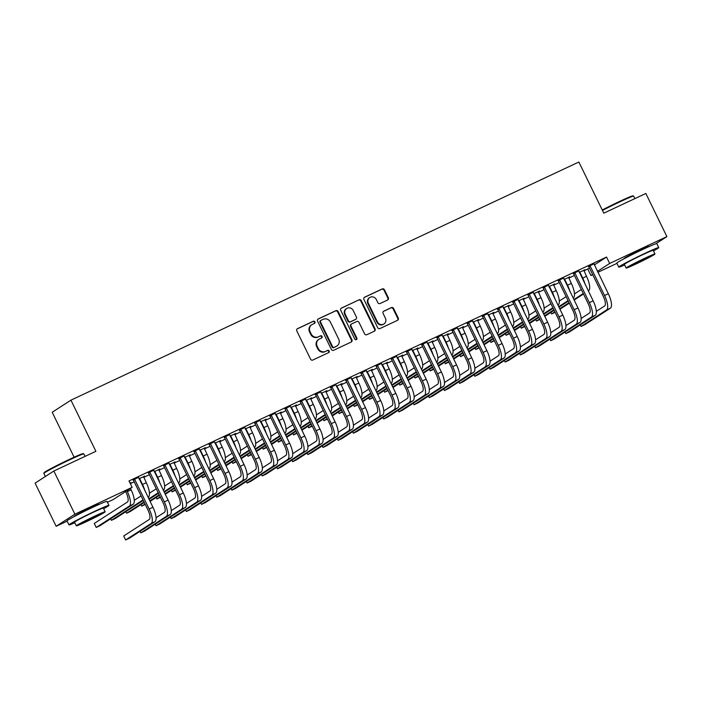 <?xml version="1.0" encoding="UTF-8"?>
<svg xmlns="http://www.w3.org/2000/svg" width="702" height="702" viewBox="0 0 702 702"><rect width="100%" height="100%" fill="white"/><g stroke="black" fill="none" stroke-linecap="round" stroke-linejoin="round"><path stroke-width="1.05" d="M314.935 321.841A1.22 1.15 57.1 0 0 313.355 321.235L297.525 328.659A1.746 1.641 57.1 0 0 296.797 330.923L310.574 359.161A1.746 1.641 57.1 0 0 312.829 360.038L328.659 352.615A1.22 1.15 57.1 0 0 329.168 351.026A1.22 1.15 57.1 0 0 327.588 350.412L325.535 351.377A5.59 5.256 57.1 0 1 318.322 348.596L317.172 346.235A5.59 5.256 57.1 0 1 319.489 338.978L321.542 338.022A1.22 1.15 57.1 0 0 322.051 336.433A1.22 1.15 57.1 0 0 320.472 335.828L318.418 336.784A5.59 5.256 57.1 0 1 311.205 334.003L310.056 331.651A5.59 5.256 57.1 0 1 312.372 324.394L314.426 323.429A1.22 1.15 57.1 0 0 314.935 321.841M314.259 323.508A1.22 1.15 57.1 0 0 312.846 321.56L297.113 328.94M328.492 352.694A1.22 1.15 57.1 0 0 327.079 350.746L325.535 351.377M321.376 338.101A1.22 1.15 57.1 0 0 319.963 336.153L318.418 336.784M624.306 258.617A13.882 0.597 -26 0 1 623.955 258.652A13.882 0.597 -26 0 1 640.382 250.009A13.882 0.597 -26 0 1 648.911 246.472A13.882 0.597 -26 0 1 648.666 246.735M74.491 516.4A13.882 0.597 -26 0 1 74.14 516.426A13.882 0.597 -26 0 1 90.567 507.792A13.882 0.597 -26 0 1 99.096 504.255A13.882 0.597 -26 0 1 98.859 504.519M387.627 300A1.746 1.641 57.1 0 0 388.346 297.736L384.485 289.812A1.746 1.641 57.1 0 0 382.23 288.943L364.645 297.183A1.746 1.641 57.1 0 0 363.926 299.456L377.694 327.694A1.746 1.641 57.1 0 0 379.949 328.562L397.534 320.323A1.746 1.641 57.1 0 0 398.262 318.05L393.594 308.485A1.746 1.641 57.1 0 0 391.339 307.616L383.81 311.144A1.746 1.641 57.1 0 0 383.09 313.408L385.398 318.155A4.677 4.396 57.1 0 1 383.95 323.947A4.677 4.396 57.1 0 1 377.43 321.893L368.366 303.299A4.677 4.396 57.1 0 1 369.814 297.508A4.677 4.396 57.1 0 1 376.333 299.561L377.843 302.659A1.746 1.641 57.1 0 0 380.098 303.527L387.627 300M594.304 264.97L606.554 257.055L128.992 480.958L132.116 487.346L113.373 499.455L107.424 502.246M606.554 257.055L609.669 263.443L666.9 236.618L655.8 243.787M67.129 521.138L56.151 526.289L35.1 483.134L53.835 471.024L95.884 451.307L70.937 400.158L578.86 162.022L603.799 213.171L645.849 193.462L666.9 236.618M53.835 471.024L74.886 514.18L132.116 487.346M338.145 311.539A1.746 1.641 57.1 0 0 335.889 310.67L318.304 318.91A1.746 1.641 57.1 0 0 317.585 321.183L331.362 349.42A1.746 1.641 57.1 0 0 333.617 350.289L351.193 342.049A1.746 1.641 57.1 0 0 351.921 339.777L338.145 311.539L337.636 311.863A1.746 1.641 57.1 0 0 335.38 310.995L317.892 319.199M341.479 308.046L359.055 299.807A1.746 1.641 57.1 0 1 361.311 300.675L375.087 328.913A1.746 1.641 57.1 0 1 374.368 331.186L366.839 334.714A1.746 1.641 57.1 0 1 364.584 333.845L358.994 322.385A1.746 1.641 57.1 0 0 356.739 321.516L351.755 323.859A1.746 1.641 57.1 0 0 351.026 326.123L356.844 338.048A1.22 1.15 57.1 0 1 356.467 339.566A1.22 1.15 57.1 0 1 354.756 339.031L340.751 310.319A1.746 1.641 57.1 0 1 341.479 308.046L341.128 308.275M70.937 400.158L52.202 412.267L74.114 457.204M578.729 270.972L573.262 273.534M568.602 277.518L569.691 276.781M564.048 279.431L569.778 276.965M548.367 285.205L542.909 287.767M538.241 291.751L539.329 291.014M533.696 293.664L539.417 291.198M518.015 299.438L512.548 302M507.879 305.984L508.976 305.247M503.334 307.897L509.064 305.431M487.653 313.68L482.186 316.233M477.527 320.217L478.615 319.489M472.972 322.13L478.703 319.664M457.292 327.913L451.825 330.475M447.165 334.459L448.253 333.722M442.611 336.363L448.341 333.906M426.93 342.146L421.463 344.708M416.804 348.692L417.892 347.955M412.25 350.596L417.98 348.139M396.569 356.379L391.111 358.941M386.442 362.925L387.53 362.188M381.897 364.829L387.627 362.372M366.216 370.612L360.749 373.174M356.081 377.158L357.178 376.421M351.535 379.062L357.265 376.605M335.854 384.845L330.388 387.407M325.728 391.391L326.816 390.654M321.174 393.295L326.904 390.838M305.493 399.078L300.026 401.641M295.366 405.624L296.455 404.887M290.812 407.537L296.542 405.072M275.131 413.311L269.665 415.874M265.005 419.857L266.093 419.12M260.451 421.77L266.181 419.305M244.77 427.544L239.312 430.107M234.643 434.09L235.732 433.362M230.098 436.003L235.828 433.538M214.417 441.786L208.95 444.348M204.282 448.324L205.379 447.595M199.737 450.236L205.467 447.771M184.056 456.019L178.589 458.582M173.929 462.565L175.017 461.828M169.375 464.47L175.105 462.013M153.694 470.252L148.227 472.815M143.568 476.798L144.656 476.061M139.014 478.703L144.744 476.246M583.915 270.99L589.487 268.076M130.318 483.66L134.214 481.835M143.699 477.386L149.394 474.719M158.88 470.27L164.575 467.593M174.061 463.153L179.756 460.477M189.242 456.028L194.937 453.36M204.422 448.911L210.117 446.244M219.603 441.795L225.289 439.127M234.784 434.678L240.47 432.011M249.965 427.562L255.651 424.894M265.145 420.445L270.832 417.778M280.317 413.329L286.012 410.661M295.498 406.212L301.193 403.545M310.679 399.096L316.374 396.428M325.86 391.979L331.555 389.312M341.04 384.863L346.735 382.195M356.221 377.746L361.907 375.079M371.402 370.63L377.088 367.962M386.583 363.513L392.269 360.846M401.763 356.397L407.45 353.729M416.935 349.28L422.63 346.612M432.116 342.164L437.811 339.487M447.297 335.038L452.992 332.371M462.478 327.922L468.173 325.254M477.658 320.805L483.353 318.138M492.839 313.689L498.534 311.021M508.02 306.572L513.706 303.905M523.201 299.456L528.887 296.788M538.381 292.339L544.068 289.672M553.562 285.223L559.248 282.555M568.734 278.106L574.429 275.438M129.967 482.95L130.835 482.546L130.028 483.064M138.513 477.369L133.047 479.931M158.749 469.682L159.837 468.945M154.194 471.586L159.924 469.129M168.875 463.136L163.408 465.698M189.11 455.449L190.198 454.712M184.556 457.353L190.286 454.896M199.236 448.903L193.77 451.465M219.463 441.207L220.551 440.479M214.917 443.12L220.647 440.654M229.598 434.661L224.131 437.223M249.824 426.974L250.912 426.237M245.279 428.887L251 426.421M259.951 420.428L254.493 422.99M280.186 412.741L281.274 412.004M275.632 414.654L281.362 412.188M290.312 406.195L284.845 408.757M310.547 398.508L311.635 397.771M305.993 400.421L311.723 397.955M320.674 391.962L315.207 394.524M340.9 384.275L341.997 383.538M336.355 386.179L342.085 383.722M351.035 377.729L345.568 380.291M371.261 370.042L372.35 369.305M366.716 371.946L372.446 369.489M381.388 363.496L375.93 366.058M401.623 355.809L402.711 355.072M397.078 357.713L402.799 355.256M411.749 349.263L406.282 351.825M431.984 341.576L433.073 340.839M427.43 343.48L433.16 341.023M442.111 335.029L436.644 337.592M462.346 327.334L463.434 326.605M457.792 329.247L463.522 326.781M472.472 320.796L467.005 323.359M492.699 313.101L493.796 312.372M488.153 315.014L493.883 312.548M502.834 306.555L497.367 309.117M523.06 298.868L524.148 298.131M518.515 300.781L524.245 298.315M533.187 292.322L527.728 294.884M553.422 284.635L554.51 283.898M548.876 286.548L554.598 284.082M563.548 278.089L558.081 280.651M583.783 270.402L584.871 269.665M579.229 272.315L584.959 269.849M593.91 263.855L588.443 266.418M592.725 274.71L590.935 275.553L592.611 274.473M597.42 271.367L609.669 263.443M616.944 263.364L597.876 272.297M56.151 526.289L74.886 514.18M587.82 269.164L590.935 275.553M311.793 324.719L311.284 325.044A5.59 5.256 57.1 0 0 309.547 331.976L310.056 331.651M317.918 337.109A5.59 5.256 57.1 0 1 310.696 334.327L309.547 331.976M318.91 339.303L318.401 339.636A5.59 5.256 57.1 0 0 316.663 346.569L317.172 346.235M325.035 351.702A5.59 5.256 57.1 0 1 317.813 348.92L316.663 346.569M351.105 342.093A1.746 1.641 57.1 0 0 351.412 340.11L337.636 311.863M321.016 320.34A1.22 1.15 57.1 0 0 320.507 321.928L332.599 346.718A1.22 1.15 57.1 0 0 334.178 347.323L336.337 346.314A5.59 5.256 57.1 0 0 338.662 339.057L330.396 322.113A5.59 5.256 57.1 0 0 323.183 319.322L321.016 320.34M320.516 320.665A1.22 1.15 57.1 0 0 320.007 322.253L320.507 321.928M336.925 345.989L336.416 346.314A5.59 5.256 57.1 0 1 335.837 346.639L333.669 347.648A1.22 1.15 57.1 0 1 332.099 347.042L320.007 322.253M341.067 308.336L359.055 299.807M374.271 331.23A1.746 1.641 57.1 0 0 374.578 329.247L360.81 301A1.746 1.641 57.1 0 0 358.555 300.131M351.246 324.184A1.746 1.641 57.1 0 0 350.517 326.456L356.335 338.373L356.844 338.048M356.186 339.689A1.22 1.15 57.1 0 0 356.335 338.373M353.203 310.503A4.677 4.396 57.1 0 0 346.683 308.45A4.677 4.396 57.1 0 0 345.226 314.242L348.429 320.788A1.746 1.641 57.1 0 0 350.684 321.665L355.668 319.322A1.746 1.641 57.1 0 0 356.397 317.05L353.203 310.503M346.683 308.45L346.174 308.775A4.677 4.396 57.1 0 0 344.726 314.566L345.226 314.242M355.519 319.419A1.746 1.641 57.1 0 1 355.168 319.647L350.175 321.99A1.746 1.641 57.1 0 1 347.92 321.121L344.726 314.566M369.814 297.508L369.305 297.832A4.677 4.396 57.1 0 0 367.857 303.624L368.366 303.299M383.95 323.947L383.441 324.271A4.677 4.396 57.1 0 1 376.921 322.218L367.857 303.624M397.437 320.366A1.746 1.641 57.1 0 0 397.753 318.383L393.085 308.81A1.746 1.641 57.1 0 0 390.83 307.941L383.397 311.425M387.53 300.044A1.746 1.641 57.1 0 0 387.846 298.06L383.976 290.137A1.746 1.641 57.1 0 0 381.721 289.268L364.233 297.472M125.632 491.54L126.053 492.409A8.898 2.992 64.9 0 1 127.422 502.035L94.27 523.455L96.227 527.456L129.37 506.037A13.347 4.484 -115.1 0 0 127.316 491.593L126.895 490.724M96.227 527.456L100.017 525.675L133.161 504.255A13.347 4.484 -115.1 0 0 131.116 489.812L130.44 488.434M134.319 479.115L134.749 479.519L133.485 480.343L147.876 509.845A8.898 2.992 64.9 0 1 149.245 519.471L123.692 535.977L125.64 539.978L151.193 523.464A13.347 4.484 -115.1 0 0 149.14 509.02L134.749 479.519M125.64 539.978L129.44 538.197L154.984 521.683A13.347 4.484 -115.1 0 0 152.939 507.248L138.496 477.149M133.485 480.343L132.889 479.782M148.087 497.306L148.341 497.139A13.347 4.484 -115.1 0 0 146.297 482.695L143.55 476.579M139.365 478.536L139.803 478.948L139.294 479.282M144.91 490.795A13.347 4.484 -115.1 0 0 142.497 484.477L139.803 478.948M141.076 495.902L134.266 500.307M110.653 518.804L111.399 520.34L143.024 499.903M111.399 520.34L115.198 518.559L143.278 500.412M163.268 490.189L163.522 490.022A13.347 4.484 -115.1 0 0 161.478 475.579L158.731 469.462M154.545 471.419L154.984 471.832L154.475 472.165M160.091 483.669A13.347 4.484 -115.1 0 0 157.678 477.36L154.984 471.832M156.256 488.785L149.447 493.19M125.834 511.688L126.579 513.223L144.024 501.948M148.833 498.841L158.204 492.786M126.579 513.223L130.379 511.442L144.279 502.457M149.087 499.35L158.459 493.295M149.5 471.998L149.93 472.402L148.666 473.227L163.057 502.72A8.898 2.992 64.9 0 1 164.417 512.355L156.09 517.734M140.075 531.326L140.821 532.862L166.374 516.347A13.347 4.484 -115.1 0 0 164.321 501.904L149.93 472.402M140.821 532.862L144.612 531.081L170.165 514.566A13.347 4.484 -115.1 0 0 168.12 500.122L153.677 470.033M148.666 473.227L148.069 472.665M164.672 464.873L165.11 465.286L163.847 466.11L178.238 495.603A8.898 2.992 64.9 0 1 179.598 505.238L171.27 510.617M155.256 524.21L156.002 525.745L181.546 509.231A13.347 4.484 -115.1 0 0 179.501 494.787L165.11 465.286M156.002 525.745L159.793 523.964L185.346 507.449A13.347 4.484 -115.1 0 0 183.292 493.006L168.857 462.916M163.847 466.11L163.25 465.549M43.857 473.376L44.103 472.665A21.718 0.939 -26 0 1 69.796 459.196A21.718 0.939 -26 0 1 83.099 453.641L83.819 453.887A22.253 0.956 154 0 0 70.182 459.573A22.253 0.956 154 0 0 43.857 473.376A22.253 0.956 154 0 0 43.857 473.42L45.358 476.5M85.056 456.388L83.854 453.913A22.253 0.956 154 0 0 83.819 453.887M103.65 508.713A22.253 0.956 154 0 0 108.95 505.379A22.253 0.956 154 0 0 95.288 511.047A22.253 0.956 154 0 0 68.954 524.894A22.253 0.956 154 0 0 74.851 522.753M108.95 505.379L107.002 501.386A22.253 0.956 154 0 0 93.34 507.046A22.253 0.956 154 0 0 67.006 520.893L68.954 524.894M76.351 525.833L74.561 522.156A16.023 0.693 -26 0 1 93.515 512.188A16.023 0.693 -26 0 1 103.352 508.116L105.151 511.793A16.023 0.693 154 0 0 95.305 515.865A16.023 0.693 154 0 0 76.351 525.833A16.023 0.693 154 0 0 86.188 521.761A16.023 0.693 154 0 0 105.151 511.793M93.691 516.918A10.328 0.448 154 0 0 81.467 523.341A10.328 0.448 154 0 0 87.811 520.708A10.328 0.448 154 0 0 100.026 514.285A10.328 0.448 154 0 0 93.691 516.918M602.255 209.995A21.718 0.939 -26 0 1 619.612 201.413A21.718 0.939 -26 0 1 632.914 195.858L633.625 196.104A22.253 0.956 154 0 0 619.998 201.799A22.253 0.956 154 0 0 602.474 210.451M634.871 198.605L633.669 196.139A22.253 0.956 154 0 0 633.625 196.104M653.457 250.93A22.253 0.956 154 0 0 658.766 247.604A22.253 0.956 154 0 0 645.103 253.264A22.253 0.956 154 0 0 618.769 267.111A22.253 0.956 154 0 0 624.666 264.979M658.766 247.604L656.818 243.612A22.253 0.956 154 0 0 643.155 249.271A22.253 0.956 154 0 0 616.821 263.118L618.769 267.111M626.166 268.059L624.368 264.382A16.023 0.693 -26 0 1 643.33 254.414A16.023 0.693 -26 0 1 653.167 250.333L654.966 254.01A16.023 0.693 154 0 0 645.12 258.09A16.023 0.693 154 0 0 626.166 268.059A16.023 0.693 154 0 0 636.003 263.978A16.023 0.693 154 0 0 654.966 254.01M643.497 259.135A10.328 0.448 154 0 0 631.282 265.558A10.328 0.448 154 0 0 637.627 262.934A10.328 0.448 154 0 0 649.841 256.511A10.328 0.448 154 0 0 643.497 259.135M178.448 483.073L178.703 482.906A13.347 4.484 -115.1 0 0 176.65 468.462L173.903 462.346M169.726 464.303L170.165 464.715L169.656 465.049M175.272 476.553A13.347 4.484 -115.1 0 0 172.859 470.243L170.165 464.715M171.437 481.669L164.628 486.074M141.014 504.571L141.76 506.107L145.024 503.992M149.833 500.886L159.205 494.831M164.014 491.725L173.385 485.67M141.76 506.107L145.253 504.466M150.088 501.395L159.459 495.34M164.268 492.234L173.64 486.179M193.629 475.956L193.884 475.789A13.347 4.484 -115.1 0 0 191.83 461.346L189.084 455.229M184.907 457.186L185.346 457.599L184.837 457.932M190.453 469.436A13.347 4.484 -115.1 0 0 188.039 463.127L185.346 457.599M186.618 474.552L179.809 478.957M156.195 497.455L156.941 498.99L160.205 496.876M165.014 493.769L174.386 487.714M179.194 484.608L188.566 478.553M156.941 498.99L160.433 497.349M165.268 494.278L174.631 488.223M179.449 485.117L188.812 479.062M179.852 457.757L180.291 458.169L179.028 458.994L193.419 488.487A8.898 2.992 64.9 0 1 194.779 498.122L186.451 503.501M170.428 517.093L171.183 518.629L196.727 502.114A13.347 4.484 -115.1 0 0 194.682 487.671L180.291 458.169M171.183 518.629L174.974 516.847L200.526 500.333A13.347 4.484 -115.1 0 0 198.473 485.889L184.038 455.8M179.028 458.994L178.431 458.432M195.033 450.64L195.472 451.053L194.208 451.869L208.591 481.37A8.898 2.992 64.9 0 1 209.959 491.005L201.632 496.384M185.609 509.977L186.363 511.512L211.907 494.998A13.347 4.484 -115.1 0 0 209.863 480.554L195.472 451.053M186.363 511.512L190.154 509.731L215.707 493.216A13.347 4.484 -115.1 0 0 213.654 478.773L199.219 448.683M194.208 451.869L193.612 451.316M208.81 468.839L209.064 468.673A13.347 4.484 -115.1 0 0 207.011 454.229L204.264 448.113M200.088 450.07L200.526 450.482L200.017 450.807M205.633 462.32A13.347 4.484 -115.1 0 0 203.22 456.01L200.526 450.482M201.799 467.435L194.989 471.841M171.376 490.338L172.122 491.874L175.386 489.759M180.195 486.653L189.566 480.598M194.375 477.492L203.747 471.437M172.122 491.874L175.614 490.233M180.449 487.162L189.812 481.107M194.63 478.001L203.992 471.946M210.214 443.524L210.653 443.936L209.389 444.752L223.771 474.254A8.898 2.992 64.9 0 1 225.14 483.889L216.813 489.268M200.79 502.851L201.544 504.387L227.088 487.881A13.347 4.484 -115.1 0 0 225.044 473.438L210.653 443.936M201.544 504.387L205.335 502.614L230.888 486.1A13.347 4.484 -115.1 0 0 228.834 471.656L214.391 441.567M209.389 444.752L208.792 444.19M224.245 461.556L224.245 461.556A13.347 4.484 -115.1 0 0 222.192 447.113L219.445 440.996M215.268 442.953L215.707 443.366L215.198 443.69M220.814 455.203A13.347 4.484 -115.1 0 0 218.401 448.894L215.707 443.366M216.979 460.319L210.17 464.724M186.556 483.213L187.302 484.749L190.567 482.643M195.375 479.536L204.747 473.481M209.556 470.375L218.927 464.312M187.302 484.749L190.795 483.116M195.621 480.045L204.993 473.99M209.801 470.884L219.173 464.829M225.395 436.407L225.833 436.82L224.57 437.636L238.952 467.137A8.898 2.992 64.9 0 1 240.321 476.763L231.993 482.151M215.97 495.735L216.716 497.27L242.269 480.765A13.347 4.484 -115.1 0 0 240.224 466.321L225.833 436.82M216.716 497.27L220.516 495.498L246.06 478.983A13.347 4.484 -115.1 0 0 244.015 464.54L229.572 434.45M224.57 437.636L223.973 437.074M239.163 454.598L239.426 454.44A13.347 4.484 -115.1 0 0 237.373 439.996L234.626 433.88M230.449 435.837L230.888 436.249L230.379 436.574M235.986 448.087A13.347 4.484 -115.1 0 0 233.582 441.777L230.888 436.249M232.16 453.202L225.351 457.607M201.728 476.096L202.483 477.632L205.747 475.526M210.556 472.42L219.928 466.365M224.737 463.25L234.108 457.195M202.483 477.632L205.976 476M210.802 472.929L220.174 466.874M224.982 463.768L234.354 457.713M254.343 447.481L254.598 447.323A13.347 4.484 -115.1 0 0 252.553 432.88L249.807 426.763M245.63 428.72L246.06 429.133L245.56 429.457M251.167 440.97A13.347 4.484 -115.1 0 0 248.754 434.652L246.06 429.133M247.341 446.086L240.523 450.482M216.909 468.98L217.664 470.516L220.919 468.409M225.737 465.303L235.109 459.248M239.917 456.133L249.289 450.079M217.664 470.516L221.156 468.883M225.983 465.812L235.354 459.757M240.163 456.651L249.535 450.596M269.524 440.365L269.779 440.207A13.347 4.484 -115.1 0 0 267.734 425.763L264.987 419.647M260.802 421.604L261.241 422.016L260.732 422.341M266.348 433.854A13.347 4.484 -115.1 0 0 263.934 427.536L261.241 422.016M262.513 438.969L255.703 443.366M232.09 461.863L232.845 463.399L236.1 461.293M240.918 458.187L250.281 452.132M255.098 449.017L264.47 442.962M232.845 463.399L236.337 461.767M241.163 458.696L250.535 452.641M255.344 449.534L264.715 443.48M284.705 433.248L284.959 433.081A13.347 4.484 -115.1 0 0 282.915 418.646L280.168 412.53M275.983 414.487L276.421 414.9L275.912 415.224M281.528 426.737A13.347 4.484 -115.1 0 0 279.115 420.419L276.421 414.9M277.694 431.853L270.884 436.249M247.271 454.747L248.025 456.282L251.281 454.176M256.098 451.07L265.461 445.015M270.279 441.9L279.642 435.845M248.025 456.282L251.509 454.65M256.344 451.579L265.716 445.524M270.524 442.418L279.896 436.363M300.14 425.965L300.14 425.965A13.347 4.484 -115.1 0 0 298.096 411.53L295.349 405.414M291.163 407.371L291.602 407.783L291.093 408.108M296.709 419.62A13.347 4.484 -115.1 0 0 294.296 413.302L291.602 407.783M292.874 424.736L286.065 429.133M262.451 447.63L263.197 449.166L266.462 447.06M271.27 443.954L280.642 437.899M285.46 434.784L294.822 428.729M263.197 449.166L266.69 447.534M271.525 444.463L280.897 438.408M285.705 435.301L295.077 429.247M315.066 419.015L315.321 418.848A13.347 4.484 -115.1 0 0 313.276 404.405L310.53 398.288M306.344 400.254L306.783 400.666L306.274 400.991M311.89 412.504A13.347 4.484 -115.1 0 0 309.477 406.186L306.783 400.666M308.055 417.62L301.246 422.016M277.632 440.514L278.378 442.049L281.642 439.943M286.451 436.837L295.823 430.782M300.632 427.667L310.003 421.612M278.378 442.049L281.871 440.417M286.706 437.346L296.077 431.291M300.886 428.185L310.258 422.121M330.247 411.898L330.502 411.732A13.347 4.484 -115.1 0 0 328.448 397.288L325.702 391.172M321.525 393.138L321.964 393.55L321.455 393.875M327.071 405.387A13.347 4.484 -115.1 0 0 324.657 399.069L321.964 393.55M323.236 410.503L316.426 414.9M292.813 433.397L293.559 434.933L296.823 432.827M301.632 429.721L311.004 423.657M315.812 420.551L325.184 414.496M293.559 434.933L297.051 433.301M301.886 430.229L311.249 424.175M316.067 421.06L325.438 415.005M345.428 404.782L345.682 404.615A13.347 4.484 -115.1 0 0 343.629 390.172L340.882 384.055M336.706 386.021L337.144 386.433L336.635 386.758M342.251 398.271A13.347 4.484 -115.1 0 0 339.838 391.953L337.144 386.433M338.417 403.387L331.607 407.783M307.994 426.281L308.74 427.816L312.004 425.71M316.813 422.595L326.184 416.54M330.993 413.434L340.365 407.379M308.74 427.816L312.232 426.175M317.067 423.113L326.43 417.058M331.247 413.943L340.61 407.888M360.609 397.665L360.863 397.499A13.347 4.484 -115.1 0 0 358.81 383.055L356.063 376.939M351.886 378.904L352.325 379.317L351.816 379.642M357.432 391.154A13.347 4.484 -115.1 0 0 355.019 384.836L352.325 379.317M353.597 396.27L346.788 400.666M323.174 419.164L323.92 420.7L327.185 418.594M331.993 415.479L341.365 409.424M346.174 406.318L355.545 400.263M323.92 420.7L327.413 419.059M332.239 415.996L341.611 409.942M346.428 406.827L355.791 400.772M376.044 390.382L376.044 390.382A13.347 4.484 -115.1 0 0 373.99 375.939L371.244 369.822M367.067 371.788L367.506 372.192L366.997 372.525M372.613 384.038A13.347 4.484 -115.1 0 0 370.2 377.72L367.506 372.192M368.778 389.145L361.969 393.55M338.355 412.048L339.101 413.583L342.365 411.477M347.174 408.362L356.546 402.307M361.354 399.201L370.726 393.146M339.101 413.583L342.594 411.942M347.42 408.88L356.791 402.825M361.6 399.71L370.972 393.655M390.961 383.432L391.216 383.266A13.347 4.484 -115.1 0 0 389.171 368.822L386.425 362.706M382.248 364.671L382.678 365.075L382.178 365.409M387.785 376.921A13.347 4.484 -115.1 0 0 385.38 370.603L382.678 365.075M383.959 382.028L377.149 386.433M353.527 404.931L354.282 406.467L357.546 404.361M362.355 401.246L371.727 395.191M376.535 392.085L385.907 386.03M354.282 406.467L357.774 404.826M362.601 401.763L371.972 395.709M376.781 392.593L386.153 386.539M406.142 376.316L406.397 376.149A13.347 4.484 -115.1 0 0 404.352 361.705L401.605 355.589M397.429 357.546L397.858 357.959L397.358 358.292M402.966 369.805A13.347 4.484 -115.1 0 0 400.552 363.487L397.858 357.959M399.131 374.912L392.321 379.317M368.708 397.815L369.463 399.35L372.718 397.244M377.536 394.129L386.899 388.074M391.716 384.968L401.088 378.913M369.463 399.35L372.955 397.709M377.781 394.647L387.153 388.592M391.962 385.477L401.333 379.422M421.323 369.199L421.577 369.033A13.347 4.484 -115.1 0 0 419.533 354.589L416.786 348.473M412.6 350.43L413.039 350.842L412.53 351.175M418.146 362.68A13.347 4.484 -115.1 0 0 415.733 356.37L413.039 350.842M414.312 367.795L407.502 372.2M383.889 390.698L384.643 392.234L387.899 390.128M392.716 387.013L402.079 380.958M406.897 377.851L416.26 371.797M384.643 392.234L388.127 390.593M392.962 387.53L402.334 381.467M407.142 378.36L416.514 372.306M436.504 362.083L436.758 361.916A13.347 4.484 -115.1 0 0 434.713 347.472L431.967 341.356M427.781 343.313L428.22 343.726L427.711 344.059M433.327 355.563A13.347 4.484 -115.1 0 0 430.914 349.254L428.22 343.726M429.492 360.679L422.683 365.084M399.069 383.582L399.815 385.117L403.08 383.002M407.897 379.896L417.26 373.841M422.077 370.735L431.44 364.68M399.815 385.117L403.308 383.476M408.143 380.405L417.514 374.35M422.323 371.244L431.695 365.189M451.684 354.966L451.939 354.8A13.347 4.484 -115.1 0 0 449.894 340.356L447.148 334.24M442.962 336.197L443.401 336.609L442.892 336.942M448.508 348.446A13.347 4.484 -115.1 0 0 446.095 342.137L443.401 336.609M444.673 353.562L437.864 357.967M414.25 376.465L414.996 378.001L418.26 375.886M423.069 372.78L432.441 366.725M437.249 363.618L446.621 357.564M414.996 378.001L418.489 376.36M423.324 373.288L432.695 367.234M437.504 364.127L446.876 358.073M466.865 347.85L467.12 347.683A13.347 4.484 -115.1 0 0 465.066 333.239L462.32 327.123M458.143 329.08L458.582 329.492L458.073 329.826M463.689 341.33A13.347 4.484 -115.1 0 0 461.275 335.021L458.582 329.492M459.854 346.446L453.044 350.851M429.431 369.349L430.177 370.884L433.441 368.769M438.25 365.663L447.622 359.608M452.43 356.502L461.802 350.447M430.177 370.884L433.669 369.243M438.504 366.172L447.876 360.117M452.685 357.011L462.056 350.956M482.046 340.724L482.3 340.567A13.347 4.484 -115.1 0 0 480.247 326.123L477.5 320.007M473.323 321.964L473.762 322.376L473.253 322.701M478.869 334.213A13.347 4.484 -115.1 0 0 476.456 327.904L473.762 322.376M475.035 339.329L468.225 343.734M444.612 362.223L445.358 363.759L448.622 361.653M453.431 358.546L462.802 352.492M467.611 349.385L476.983 343.322M445.358 363.759L448.85 362.127M453.685 359.055L463.048 353.001M467.865 349.894L477.237 343.84M497.227 333.608L497.481 333.45A13.347 4.484 -115.1 0 0 495.428 319.006L492.681 312.89M488.504 314.847L488.943 315.259L488.434 315.584M494.05 327.097A13.347 4.484 -115.1 0 0 491.637 320.788L488.943 315.259M490.215 332.213L483.406 336.618M459.792 355.107L460.538 356.642L463.803 354.536M468.611 351.43L477.983 345.375M482.792 342.26L492.163 336.205M460.538 356.642L464.031 355.01M468.866 351.939L478.229 345.884M483.046 342.778L492.409 336.723M512.407 326.491L512.662 326.333A13.347 4.484 -115.1 0 0 510.608 311.89L507.862 305.774M503.685 307.73L504.124 308.143L503.615 308.468M509.231 319.98A13.347 4.484 -115.1 0 0 506.818 313.662L504.124 308.143M505.396 325.096L498.587 329.501M474.973 347.99L475.719 349.526L478.983 347.42M483.792 344.313L493.164 338.259M497.972 335.144L507.344 329.089M475.719 349.526L479.212 347.894M484.038 344.822L493.409 338.768M498.227 335.661L507.59 329.607M527.588 319.375L527.843 319.217A13.347 4.484 -115.1 0 0 525.789 304.773L523.043 298.657M518.866 300.614L519.304 301.026L518.796 301.351M524.412 312.864A13.347 4.484 -115.1 0 0 521.998 306.546L519.304 301.026M520.577 317.98L513.767 322.376M490.154 340.874L490.9 342.409L494.164 340.303M498.973 337.197L508.345 331.142M513.153 328.027L522.525 321.972M490.9 342.409L494.392 340.777M499.219 337.706L508.59 331.651M513.399 328.545L522.771 322.49M542.76 312.258L543.015 312.092A13.347 4.484 -115.1 0 0 540.97 297.657L538.223 291.541M534.047 293.497L534.476 293.91L533.976 294.235M539.584 305.747A13.347 4.484 -115.1 0 0 537.17 299.429L534.476 293.91M535.758 310.863L528.939 315.259M505.326 333.757L506.081 335.293L509.336 333.187M514.154 330.08L523.525 324.026M528.334 320.911L537.706 314.856M506.081 335.293L509.573 333.661M514.399 330.589L523.771 324.535M528.58 321.428L537.951 315.373M240.575 429.291L241.014 429.703L239.742 430.519L254.133 460.021A8.898 2.992 64.9 0 1 255.502 469.647L247.165 475.035M231.151 488.618L231.897 490.154L257.45 473.648A13.347 4.484 -115.1 0 0 255.396 459.205L241.014 429.703M231.897 490.154L235.697 488.381L261.241 471.867A13.347 4.484 -115.1 0 0 259.196 457.423L244.752 427.334M239.742 430.519L239.145 429.957M255.756 422.174L256.195 422.586L254.923 423.403L269.314 452.904A8.898 2.992 64.9 0 1 270.682 462.53L262.346 467.918M246.332 481.502L247.078 483.037L272.63 466.532A13.347 4.484 -115.1 0 0 270.577 452.088L256.195 422.586M247.078 483.037L250.877 481.265L276.421 464.75A13.347 4.484 -115.1 0 0 274.377 450.307L259.933 420.217M254.923 423.403L254.326 422.841M270.937 415.057L271.376 415.47L270.103 416.286L284.494 445.788A8.898 2.992 64.9 0 1 285.863 455.414L277.527 460.802M261.513 474.385L262.258 475.921L287.811 459.415A13.347 4.484 -115.1 0 0 285.758 444.971L271.376 415.47M262.258 475.921L266.058 474.14L291.602 457.634A13.347 4.484 -115.1 0 0 289.557 443.19L275.114 413.101M270.103 416.286L269.507 415.724M286.118 407.941L286.548 408.353L285.284 409.169L299.675 438.671A8.898 2.992 64.9 0 1 301.035 448.297L292.708 453.685M276.693 467.269L277.439 468.804L302.992 452.299A13.347 4.484 -115.1 0 0 300.939 437.855L286.548 408.353M277.439 468.804L281.239 467.023L306.783 450.517A13.347 4.484 -115.1 0 0 304.738 436.074L290.295 405.984M285.284 409.169L284.687 408.608M301.29 400.824L301.728 401.237L300.465 402.053L314.856 431.554A8.898 2.992 64.9 0 1 316.216 441.181L307.888 446.569M291.874 460.152L292.62 461.688L318.164 445.182A13.347 4.484 -115.1 0 0 316.119 430.738L301.728 401.237M292.62 461.688L296.411 459.907L321.964 443.401A13.347 4.484 -115.1 0 0 319.91 428.957L305.475 398.868M300.465 402.053L299.868 401.491M316.47 393.708L316.909 394.12L315.646 394.936L330.037 424.438A8.898 2.992 64.9 0 1 331.397 434.064L323.069 439.452M307.046 453.036L307.801 454.571L333.345 438.057A13.347 4.484 -115.1 0 0 331.3 423.622L316.909 394.12M307.801 454.571L311.591 452.79L337.144 436.284A13.347 4.484 -115.1 0 0 335.091 421.841L320.656 391.751M315.646 394.936L315.049 394.375M331.651 386.591L332.09 387.004L330.826 387.82L345.217 417.321A8.898 2.992 64.9 0 1 346.577 426.948L338.25 432.335M322.227 445.919L322.981 447.455L348.525 430.94A13.347 4.484 -115.1 0 0 346.481 416.505L332.09 387.004M322.981 447.455L326.772 445.673L352.325 429.168A13.347 4.484 -115.1 0 0 350.272 414.724L335.837 384.626M330.826 387.82L330.23 387.258M346.832 379.475L347.271 379.887L346.007 380.703L360.389 410.205A8.898 2.992 64.9 0 1 361.758 419.831L353.431 425.219M337.408 438.803L338.162 440.338L363.706 423.824A13.347 4.484 -115.1 0 0 361.662 409.389L347.271 379.887M338.162 440.338L341.953 438.557L367.506 422.051A13.347 4.484 -115.1 0 0 365.452 407.608L351.018 377.509M346.007 380.703L345.41 380.142M362.013 372.358L362.451 372.771L361.188 373.587L375.57 403.088A8.898 2.992 64.9 0 1 376.939 412.715L368.611 418.094M352.588 431.686L353.343 433.222L378.887 416.707A13.347 4.484 -115.1 0 0 376.842 402.264L362.451 372.771M353.343 433.222L357.134 431.44L382.687 414.935A13.347 4.484 -115.1 0 0 380.633 400.491L366.19 370.393M361.188 373.587L360.591 373.025M377.193 365.242L377.632 365.654L376.369 366.47L390.751 395.972A8.898 2.992 64.9 0 1 392.12 405.598L383.783 410.977M367.769 424.57L368.515 426.105L394.068 409.591A13.347 4.484 -115.1 0 0 392.014 395.147L377.632 365.654M368.515 426.105L372.314 424.324L397.858 407.809A13.347 4.484 -115.1 0 0 395.814 393.374L381.37 363.276M376.369 366.47L375.772 365.909M392.374 358.125L392.813 358.529L391.54 359.354L405.931 388.855A8.898 2.992 64.9 0 1 407.3 398.482L398.964 403.861M382.95 417.453L383.696 418.989L409.248 402.474A13.347 4.484 -115.1 0 0 407.195 388.03L392.813 358.529M383.696 418.989L387.495 417.207L413.039 400.693A13.347 4.484 -115.1 0 0 410.995 386.258L396.551 356.16M391.54 359.354L390.944 358.792M407.555 351.009L407.994 351.412L406.721 352.237L421.112 381.739A8.898 2.992 64.9 0 1 422.481 391.365L414.145 396.744M398.131 410.337L398.876 411.872L424.429 395.358A13.347 4.484 -115.1 0 0 422.376 380.914L407.994 351.412M398.876 411.872L402.676 410.091L428.22 393.576A13.347 4.484 -115.1 0 0 426.175 379.141L411.732 349.043M406.721 352.237L406.125 351.676M422.736 343.883L423.166 344.296L421.902 345.121L436.293 374.614A8.898 2.992 64.9 0 1 437.662 384.248L429.326 389.628M413.311 403.22L414.057 404.756L439.61 388.241A13.347 4.484 -115.1 0 0 437.557 373.797L423.166 344.296M414.057 404.756L417.857 402.974L443.401 386.46A13.347 4.484 -115.1 0 0 441.356 372.016L426.913 341.927M421.902 345.121L421.305 344.559M437.916 336.767L438.346 337.179L437.083 338.004L451.474 367.497A8.898 2.992 64.9 0 1 452.834 377.132L444.506 382.511M428.492 396.103L429.238 397.639L454.791 381.125A13.347 4.484 -115.1 0 0 452.737 366.681L438.346 337.179M429.238 397.639L433.029 395.858L458.582 379.343A13.347 4.484 -115.1 0 0 456.537 364.9L442.093 334.81M437.083 338.004L436.486 337.443M453.088 329.65L453.527 330.063L452.263 330.879L466.654 360.38A8.898 2.992 64.9 0 1 468.015 370.015L459.687 375.394M443.673 388.987L444.419 390.523L469.963 374.008A13.347 4.484 -115.1 0 0 467.918 359.564L453.527 330.063M444.419 390.523L448.209 388.741L473.762 372.227A13.347 4.484 -115.1 0 0 471.709 357.783L457.274 327.694M452.263 330.879L451.667 330.326M468.269 322.534L468.708 322.946L467.444 323.762L481.835 353.264A8.898 2.992 64.9 0 1 483.195 362.899L474.868 368.278M458.845 381.862L459.599 383.397L485.143 366.892A13.347 4.484 -115.1 0 0 483.099 352.448L468.708 322.946M459.599 383.397L463.39 381.625L488.943 365.11A13.347 4.484 -115.1 0 0 486.89 350.667L472.455 320.577M467.444 323.762L466.848 323.201M483.45 315.417L483.889 315.83L482.625 316.646L497.007 346.147A8.898 2.992 64.9 0 1 498.376 355.774L490.049 361.161M474.026 374.745L474.78 376.281L500.324 359.775A13.347 4.484 -115.1 0 0 498.28 345.331L483.889 315.83M474.78 376.281L478.571 374.508L504.124 357.994A13.347 4.484 -115.1 0 0 502.07 343.55L487.636 313.461M482.625 316.646L482.028 316.084M498.631 308.301L499.069 308.713L497.806 309.529L512.188 339.031A8.898 2.992 64.9 0 1 513.557 348.657L505.229 354.045M489.206 367.629L489.961 369.164L515.505 352.658A13.347 4.484 -115.1 0 0 513.46 338.215L499.069 308.713M489.961 369.164L493.752 367.392L519.304 350.877A13.347 4.484 -115.1 0 0 517.251 336.433L502.807 306.344M497.806 309.529L497.209 308.968M513.811 301.184L514.25 301.597L512.986 302.413L527.369 331.914A8.898 2.992 64.9 0 1 528.738 341.541L520.41 346.928M504.387 360.512L505.133 362.048L530.686 345.542A13.347 4.484 -115.1 0 0 528.641 331.098L514.25 301.597M505.133 362.048L508.932 360.275L534.476 343.761A13.347 4.484 -115.1 0 0 532.432 329.317L517.988 299.227M512.986 302.413L512.39 301.851M528.992 294.068L529.431 294.48L528.158 295.296L542.549 324.798A8.898 2.992 64.9 0 1 543.918 334.424L535.582 339.812M519.568 353.396L520.314 354.931L545.866 338.425A13.347 4.484 -115.1 0 0 543.813 323.982L529.431 294.48M520.314 354.931L524.113 353.15L549.657 336.644A13.347 4.484 -115.1 0 0 547.613 322.2L533.169 292.111M528.158 295.296L527.571 294.735M544.173 286.951L544.612 287.364L543.339 288.18L557.73 317.681A8.898 2.992 64.9 0 1 559.099 327.308L550.763 332.695M534.748 346.279L535.494 347.815L561.047 331.309A13.347 4.484 -115.1 0 0 558.994 316.865L544.612 287.364M535.494 347.815L539.294 346.033L564.838 329.528A13.347 4.484 -115.1 0 0 562.793 315.084L548.35 284.994M543.339 288.18L542.743 287.618M557.941 305.142L558.195 304.975A13.347 4.484 -115.1 0 0 556.151 290.54L553.404 284.424M549.227 286.381L549.657 286.793L549.148 287.118M554.764 298.631A13.347 4.484 -115.1 0 0 552.351 292.313L549.657 286.793M550.93 303.747L544.12 308.143M520.507 326.641L521.261 328.176L524.517 326.07M529.334 322.964L538.697 316.909M543.515 313.794L552.886 307.739M521.261 328.176L524.754 326.544M529.58 323.473L538.952 317.418M543.76 314.312L553.132 308.257M559.354 279.835L559.792 280.247L558.52 281.063L572.911 310.565A8.898 2.992 64.9 0 1 574.28 320.191L565.944 325.579M549.929 339.163L550.675 340.698L576.228 324.192A13.347 4.484 -115.1 0 0 574.175 309.749L559.792 280.247M550.675 340.698L554.475 338.917L580.019 322.411A13.347 4.484 -115.1 0 0 577.974 307.967L563.53 277.878M558.52 281.063L557.923 280.502M573.122 298.025L573.376 297.859A13.347 4.484 -115.1 0 0 571.331 283.415L568.585 277.299M564.399 279.264L564.838 279.677L564.329 280.001M569.945 291.514A13.347 4.484 -115.1 0 0 567.532 285.196L564.838 279.677M566.11 296.63L559.301 301.026M535.687 319.524L536.442 321.06L539.698 318.954M544.515 315.847L553.878 309.793M558.695 306.677L568.058 300.623M536.442 321.06L539.926 319.428M544.761 316.356L554.132 310.302M558.941 307.195L568.313 301.132M574.534 272.718L574.964 273.131L573.701 273.947L588.092 303.448A8.898 2.992 64.9 0 1 589.461 313.074L581.124 318.462M565.11 332.046L565.856 333.582L591.409 317.076A13.347 4.484 -115.1 0 0 589.355 302.632L574.964 273.131M565.856 333.582L569.655 331.8L595.199 315.295A13.347 4.484 -115.1 0 0 593.155 300.851L578.711 270.761M573.701 273.947L573.104 273.385M588.302 290.909L588.557 290.742A13.347 4.484 -115.1 0 0 586.512 276.298L583.766 270.182M579.58 272.148L580.019 272.56L579.51 272.885M585.126 284.398A13.347 4.484 -115.1 0 0 582.713 278.08L580.019 272.56M581.291 289.514L574.482 293.91M550.868 312.408L551.614 313.943L554.878 311.837M559.687 308.731L569.059 302.667M573.876 299.561L583.239 293.506M551.614 313.943L555.106 312.311M559.942 309.24L569.313 303.185M574.122 300.07L583.494 294.015M589.715 265.602L590.145 266.014L588.881 266.83L603.272 296.332A8.898 2.992 64.9 0 1 604.633 305.958L596.305 311.346M580.291 324.929L581.037 326.465L606.589 309.951A13.347 4.484 -115.1 0 0 604.536 295.516L590.145 266.014M581.037 326.465L584.827 324.684L610.38 308.178A13.347 4.484 -115.1 0 0 608.327 293.734L593.892 263.645M588.881 266.83L588.285 266.269M312.846 321.56L313.355 321.235M327.079 350.746L327.588 350.412M319.963 336.153L320.472 335.828M310.696 334.327L311.205 334.003M317.813 348.92L318.322 348.596M351.412 340.11L351.921 339.777M335.38 310.995L335.889 310.67M332.099 347.042L332.599 346.718M333.669 347.648L334.178 347.323M335.837 346.639L336.337 346.314M360.81 301L361.311 300.675M374.578 329.247L375.087 328.913M350.517 326.456L351.026 326.123M347.92 321.121L348.429 320.788M350.175 321.99L350.684 321.665M355.168 319.647L355.668 319.322M376.921 322.218L377.43 321.893M390.83 307.941L391.339 307.616M393.085 308.81L393.594 308.485M397.753 318.383L398.262 318.05M381.721 289.268L382.23 288.943M383.976 290.137L384.485 289.812M387.846 298.06L388.346 297.736M127.316 491.593L131.116 489.812M129.37 506.037L133.161 504.255M149.14 509.02L152.939 507.248M151.193 523.464L154.984 521.683M142.497 484.477L146.297 482.695M157.678 477.36L161.478 475.579M164.321 501.904L168.12 500.122M166.374 516.347L170.165 514.566M179.501 494.787L183.292 493.006M181.546 509.231L185.346 507.449M172.859 470.243L176.65 468.462M188.039 463.127L191.83 461.346M194.682 487.671L198.473 485.889M196.727 502.114L200.526 500.333M209.863 480.554L213.654 478.773M211.907 494.998L215.707 493.216M203.22 456.01L207.011 454.229M225.044 473.438L228.834 471.656M227.088 487.881L230.888 486.1M218.401 448.894L222.192 447.113M240.224 466.321L244.015 464.54M242.269 480.765L246.06 478.983M233.582 441.777L237.373 439.996M248.754 434.652L252.553 432.88M263.934 427.536L267.734 425.763M279.115 420.419L282.915 418.646M294.296 413.302L298.096 411.53M309.477 406.186L313.276 404.405M324.657 399.069L328.448 397.288M339.838 391.953L343.629 390.172M355.019 384.836L358.81 383.055M370.2 377.72L373.99 375.939M385.38 370.603L389.171 368.822M400.552 363.487L404.352 361.705M415.733 356.37L419.533 354.589M430.914 349.254L434.713 347.472M446.095 342.137L449.894 340.356M461.275 335.021L465.066 333.239M476.456 327.904L480.247 326.123M491.637 320.788L495.428 319.006M506.818 313.662L510.608 311.89M521.998 306.546L525.789 304.773M537.17 299.429L540.97 297.657M255.396 459.205L259.196 457.423M257.45 473.648L261.241 471.867M270.577 452.088L274.377 450.307M272.63 466.532L276.421 464.75M285.758 444.971L289.557 443.19M287.811 459.415L291.602 457.634M300.939 437.855L304.738 436.074M302.992 452.299L306.783 450.517M316.119 430.738L319.91 428.957M318.164 445.182L321.964 443.401M331.3 423.622L335.091 421.841M333.345 438.057L337.144 436.284M346.481 416.505L350.272 414.724M348.525 430.94L352.325 429.168M361.662 409.389L365.452 407.608M363.706 423.824L367.506 422.051M376.842 402.264L380.633 400.491M378.887 416.707L382.687 414.935M392.014 395.147L395.814 393.374M394.068 409.591L397.858 407.809M407.195 388.03L410.995 386.258M409.248 402.474L413.039 400.693M422.376 380.914L426.175 379.141M424.429 395.358L428.22 393.576M437.557 373.797L441.356 372.016M439.61 388.241L443.401 386.46M452.737 366.681L456.537 364.9M454.791 381.125L458.582 379.343M467.918 359.564L471.709 357.783M469.963 374.008L473.762 372.227M483.099 352.448L486.89 350.667M485.143 366.892L488.943 365.11M498.28 345.331L502.07 343.55M500.324 359.775L504.124 357.994M513.46 338.215L517.251 336.433M515.505 352.658L519.304 350.877M528.641 331.098L532.432 329.317M530.686 345.542L534.476 343.761M543.813 323.982L547.613 322.2M545.866 338.425L549.657 336.644M558.994 316.865L562.793 315.084M561.047 331.309L564.838 329.528M552.351 292.313L556.151 290.54M574.175 309.749L577.974 307.967M576.228 324.192L580.019 322.411M567.532 285.196L571.331 283.415M589.355 302.632L593.155 300.851M591.409 317.076L595.199 315.295M582.713 278.08L586.512 276.298M604.536 295.516L608.327 293.734M606.589 309.951L610.38 308.178M320.384 320.735L320.893 320.41M351.061 324.289L351.57 323.955M355.352 319.55L355.853 319.217"/></g></svg>
